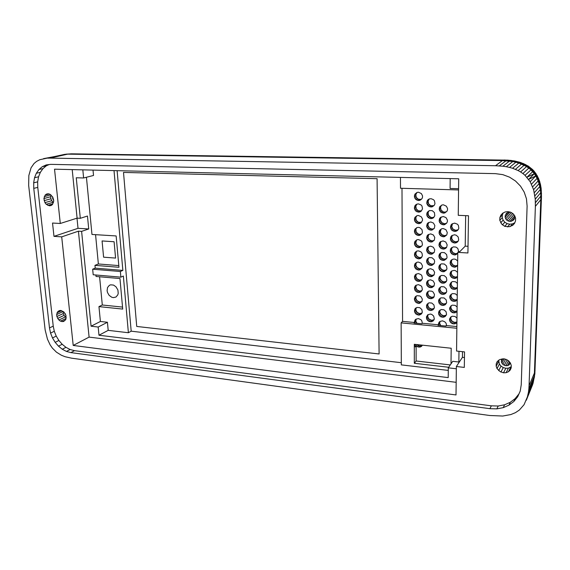<?xml version="1.0" encoding="UTF-8"?>
<svg xmlns="http://www.w3.org/2000/svg" width="570" height="570" viewBox="0 0 570 570"><rect width="100%" height="100%" fill="white"/><g stroke="black" fill="none" stroke-linecap="round" stroke-linejoin="round"><path stroke-width="0.85" d="M122.529 307.088L102.301 305L98.959 306.61L100.398 321.473L107.431 322.271L108.193 330.351L128.385 332.73L123.362 276.044L120.876 277.155L120.37 271.491L122.864 270.401L95.233 268.142L94.962 265.363L118.959 267.287L116.145 235.944L91.97 234.448L86.433 177.263M95.895 275.011L96.038 276.464L119.964 278.538L122.707 309.083L98.959 306.61M93.01 170.095L93.523 175.467L83.612 177.975L82.821 169.86M122.864 270.401L114.021 170.601M100.398 321.473L91.079 326.204L81.61 231.377L88.728 228.948L87.459 216.037L80.306 218.317L76.252 177.769L83.612 177.975M120.876 277.155L93.202 274.776L92.653 269.204L95.233 268.142M422.334 345.349L419.691 346.09L416.891 344.579M421.971 301.43L422.334 299.143L420.966 296.714L419.762 295.93L417.026 295.702L415.822 296.286L414.461 298.481L414.461 299.841L415.829 302.264L418.387 303.397L419.755 303.276L421.971 301.43L419.741 301.972L417.19 300.846L415.836 298.431L416.214 296.101M421.957 290.586L419.748 291.12L417.19 290.002L415.829 287.586L416.243 285.142M440.795 325.584L439.691 323.482L439.976 321.437M434.098 296.756L434.468 294.448L433.093 291.997L431.875 291.206L429.103 290.985L427.878 291.576L426.488 293.799L426.602 295.495L427.856 297.611L429.075 298.395L431.839 298.623L434.098 296.756L431.754 297.333L429.167 296.208L427.806 293.778L428.191 291.427M434.069 308.477L431.697 309.054L429.125 307.921L427.764 305.499L428.113 303.261M434.041 319.734L431.647 320.312L429.082 319.171L427.728 316.756L428.041 314.619M446.317 303.397L443.83 304.031L441.223 302.891L439.855 300.447L440.218 298.188M446.453 281.302L444.016 281.936L441.394 280.81L440.011 278.352L440.446 275.887M434.126 285.805L431.803 286.389L429.21 285.264L427.842 282.827L428.27 280.376M446.246 315.146L443.731 315.78L441.137 314.626L439.769 312.196L440.097 310.052M451.675 271.035L451.226 273.522L452.616 275.994L455.273 277.12L457.489 276.6M451.996 247.409L451.476 250.116L452.872 252.61L455.544 253.728L457.781 253.166M445.619 259.036L444.372 260.269L446.559 258.623L447.072 257.334L446.602 254.562L444.436 252.638L441.593 252.467L439.406 254.12L440.674 252.93L440.175 255.609L441.565 258.082L444.201 259.193L446.588 258.552M433.3 264.06L431.996 265.314L434.155 263.689L434.654 261.352L434.176 259.656L432.032 257.747L429.231 257.569L427.08 259.2L428.412 257.989L427.92 260.647L429.296 263.105L431.903 264.209L434.176 263.625M428.341 269.261L427.878 271.819L429.253 274.263L431.853 275.381L434.148 274.797M440.881 241.495L440.254 244.331L441.65 246.817L444.301 247.921L446.645 247.287M441.308 216.992L440.439 218.738L440.425 220.162L441.828 222.671L444.5 223.754L446.609 223.219M428.576 246.66L427.956 249.475L429.345 251.94L431.96 253.037L434.183 252.467M428.911 222.386L428.049 224.117L428.041 225.535L429.438 228.021L432.074 229.097L434.055 228.62M416.684 227.722L415.822 229.454L416.299 232.204L418.423 234.085L419.805 234.398L421.672 233.978M416.556 239.991L415.822 242.963L417.204 245.413L419.798 246.504L421.779 246.026M428.747 234.363L427.999 237.348L429.388 239.82L432.017 240.911L434.119 240.383M441.095 229.083L440.339 232.09L441.743 234.584L444.401 235.674L446.624 235.089M416.321 262.592L415.829 265.25L417.197 267.686L419.769 268.791L421.928 268.256M445.519 270.322L444.272 271.612L446.46 269.988L446.966 268.705L446.495 265.948L444.336 264.024L441.508 263.839L440.567 264.302L440.09 266.881L441.479 269.346L444.108 270.465L446.524 269.831M416.442 251.292L415.822 254.106L417.197 256.55L419.784 257.647L421.878 257.127M452.245 235.389L451.597 238.26L453.007 240.761L455.686 241.865L458.137 241.181M451.832 259.713L451.347 262.3L452.744 264.786L455.401 265.905L457.632 265.363M452.495 223.696L451.725 226.718L453.129 229.233L455.822 230.33L458.159 229.696M446.381 292.424L443.923 293.058L441.308 291.926L439.933 289.474L440.332 287.116M421.943 279.592L419.762 280.127L417.19 279.015L415.829 276.592L416.278 274.049M421.985 313.051L419.727 313.586L417.183 312.453L415.836 310.052L416.178 307.821M416.934 323.29L415.836 321.209L416.143 319.086M457.062 310.964L454.867 311.434L452.245 310.287L450.87 307.836L451.205 305.677M457.204 299.492L455.003 299.984L452.366 298.837L450.991 296.379L451.362 294.113M457.354 287.544L455.145 288.049L452.502 286.917L451.112 284.451L451.526 282.072M456.926 321.964L454.739 322.421L452.124 321.266L450.749 318.822L451.048 316.763M416.805 215.773L415.822 217.662L416.299 220.426L418.43 222.307L421.572 222.243M429.075 210.736L428.084 212.624L428.562 215.41L430.713 217.305L432.124 217.619L433.998 217.184M441.515 205.236L440.517 207.131L440.995 209.945L443.168 211.855L444.6 212.161L446.588 211.669M416.926 204.153L415.815 206.197L416.299 208.976L418.437 210.857L421.472 210.843M417.041 192.425L415.815 194.634L416.299 197.427L418.444 199.308L421.373 199.336M429.239 198.987L428.127 201.032L428.604 203.839L430.763 205.734L433.941 205.656M520.225 391.041L517.688 396.734L520.211 391.134L521.244 384.779L527.107 206.062L526.466 198.816L524.193 192.083L520.481 186.091L515.536 181.046L509.559 177.163L502.761 174.627L495.359 173.636L50.766 164.359L46.263 164.915L42.294 166.689L38.959 169.525L36.337 173.251L34.542 177.74L33.701 182.528L33.765 188.378L49.49 327.928L50.559 333.094L52.504 337.946L55.183 342.342L58.482 346.154L62.173 344.266L58.888 340.475L55.183 342.342M52.383 348.113L56.444 352.167L61.361 355.231L65.115 356.727L71.485 358.16L489.758 415.501L502.754 416.036L510.848 414.554L515.444 412.659L519.384 410.03L524.051 404.7L532.615 384.65L534.852 373.842L541.443 197.811L540.916 187.046L539.633 181.288L535.907 173.529L532.672 169.639L528.319 166.134L520.396 162.429L514.453 160.932L507.784 160.142L71.179 153.829L64.488 154.413L39.857 159.7L36.687 161.324L34.043 163.505L31.051 167.822L28.842 175.51L28.657 185.392L45.151 329.952L47.453 339.15L50.132 344.864L52.383 348.113M518.928 393.927L515.145 398.615L510.3 402.285L504.585 404.793L498.201 406.018L491.333 405.833L489.915 408.676L70.894 352.609L66.462 351.434L62.28 349.239L58.482 346.154M489.915 408.676L496.826 408.875L503.253 407.65L509.003 405.128L513.884 401.451L517.688 396.734M535.059 370.685L534.418 373.044L540.795 199.678L535.38 206.361L535.259 199.172L533.606 189.66L530.186 181.695L525.02 175.325L531.653 169.262L532.359 169.361L534.382 171.499L528.319 166.134L523.089 163.44L527.934 165.984L532.017 169.233L534.097 171.242L537.453 176.073L534.097 171.242L527.934 165.984M526.331 400.218L532.615 384.65L534.632 375.01L541.471 196.65L541.151 188.399L539.633 181.288L541.008 187.423L538.565 178.41L540.324 183.925L541.258 190.238M541.5 193.772L540.552 184.773L541.315 190.587L541.172 196.486L540.83 196.13L540.609 189.311L539.476 180.932L537.232 175.738L540.047 183.405L538.365 178.118L535.636 173.294L538.151 177.933L539.883 183.269L536.99 175.524L533.776 171.121L537.916 177.854L539.705 183.219L537.916 177.854L533.776 171.121L525.604 164.623L520.396 162.429L514.453 160.932M541.436 194.377L540.795 199.678L541.471 195.631L541.236 197.854L541.187 189.945L539.883 183.269L540.588 186.305M541.115 189.71L541.151 196.365L541.115 189.71L541.151 192.731L540.773 192.653L539.519 183.248L540.46 186.198L537.66 177.89L533.442 171.15L529.259 167.73L529.68 167.544L524.692 164.83L525.162 164.637L519.911 162.436L511.212 160.448L504.186 159.999M541.208 196.785L540.795 199.678L541.208 192.859L540.46 186.198L541.016 192.589L538.686 180.483L536.448 175.467L533.078 171.328L533.442 171.15L527.065 166.191L522.134 163.64L522.633 163.448L513.933 160.94L507.236 160.142L72.012 153.836L66.647 154.242L45.6 158.325M533.606 189.66L539.32 183.369L536.142 175.624L533.078 171.328L531.261 169.44L528.81 168.079L529.259 167.73L526.587 166.554L527.065 166.191L524.193 165.2L524.692 164.83L521.607 164.017L522.134 163.64L516.477 161.795L507.236 160.142L72.996 153.85M531.518 184.174L537.389 178.032L535.814 175.909L536.142 175.624M532.658 186.832L538.451 180.619L534.346 173.693L534.703 173.387L532.686 171.648L533.078 171.328L526.587 166.554L518.843 163.02L519.398 162.635L512.786 161.531L513.378 161.139L509.487 161.046L510.1 160.647L506.025 160.733L506.652 160.341L68.094 154.05M530.186 181.695L535.814 175.909L528.661 179.393L534.346 173.693L530.841 169.775M534.346 192.66L539.997 186.297L537.104 178.289M534.346 173.693L526.937 177.27L532.686 171.648M525.02 175.325L522.911 173.558L528.81 168.079M534.902 195.831L540.346 189.525L539.099 183.576M522.911 173.558L520.61 171.969L526.587 166.554M535.259 199.172L540.688 192.745L540.346 189.525M520.61 171.969L518.123 170.558L524.193 165.2M535.415 202.685L540.83 196.13L540.795 199.678L541.172 196.486M527.214 397.696L528.483 392.089L533.848 379.207L534.838 371.839M518.123 170.558L512.587 168.278L518.843 163.02L512.786 161.531L502.384 160.59L67.353 154.135L43.555 158.638M515.451 169.333L521.607 164.017M527.934 394.982L533.313 382.021L533.848 379.207M535.38 206.361L529.06 385.726L534.418 373.044L534.218 376.214L528.853 388.997L529.06 385.726M512.587 168.278L509.537 167.416L515.9 162.186M509.537 167.416L506.31 166.725L512.786 161.531M528.483 392.089L528.853 388.997M506.31 166.725L502.897 166.212L509.487 161.046M510.677 160.455L502.384 160.59L495.544 165.727L502.897 166.212M499.306 165.884L506.025 160.733M502.384 160.59L503.025 160.198M495.544 165.727L50.096 158.118L67.908 154.071M50.096 158.118L47.78 158.154M421.244 199.407L419.862 200.327L422.028 198.574L422.52 197.234L422.52 195.788L421.344 193.558L418.458 192.218L417.048 192.425L414.889 194.185L416.299 193.301M419.841 199.607L418.451 200.526L415.808 199.471L414.404 196.964L414.889 194.185M414.404 195.524L415.815 194.634M414.404 196.964L415.815 196.066M414.889 198.332L416.299 197.427M418.451 200.526L419.862 200.327M415.808 199.471L417.212 198.552M417.048 200.234L418.444 199.308M421.23 210.971L419.848 211.947L421.088 211.285L422.498 208.898L422.014 206.091L421.095 204.951L418.451 203.889L417.041 204.089L415.808 204.758L414.896 205.82L416.299 204.872M419.834 211.164L418.444 212.14L415.808 211.071L414.411 208.577L414.896 205.82M414.411 207.145L415.815 206.197M414.411 208.577L415.815 207.615M414.896 209.938L416.299 208.976M418.444 212.14L419.848 211.947M415.808 211.071L417.212 210.095M417.041 211.833L418.437 210.857M421.216 222.435L419.834 223.476L421.073 222.82L422.477 220.455L422.477 219.03L421.308 216.814L418.444 215.46L417.041 215.645L414.903 217.355L416.299 216.351M419.819 222.621L418.437 223.654L415.815 222.578L414.418 220.091L414.903 217.355M414.418 218.673L415.822 217.662M414.418 220.091L415.822 219.072M414.903 221.452L416.299 220.426M418.437 223.654L419.834 223.476M415.815 222.578L417.204 221.545M417.041 223.347L418.43 222.307M421.194 234.227L419.826 235.325L421.971 233.65L422.455 232.339L421.971 229.567L419.834 227.672L418.437 227.359L417.041 227.537L414.903 229.218L416.299 228.157M419.805 234.398L418.43 235.495L415.815 234.412L414.426 231.933L414.903 229.218M414.426 230.522L415.822 229.454M414.426 231.933L415.822 230.857M414.91 233.287L416.299 232.204M418.43 235.495L419.826 235.325M415.815 234.412L417.204 233.322M417.041 235.182L418.423 234.085M421.18 246.34L419.812 247.494L421.95 245.841L422.434 244.551L421.957 241.794L421.045 240.668L418.43 239.578L417.033 239.742L414.91 241.402L416.299 240.284M419.798 246.504L418.423 247.658L415.815 246.561L414.433 244.095L414.91 241.402M414.433 242.692L415.822 241.566M414.433 244.095L415.822 242.963M414.91 245.435L416.299 244.295M418.423 247.658L419.812 247.494M415.815 246.561L417.204 245.413M417.033 247.33L418.416 246.176M433.535 217.427L432.217 218.445L433.471 217.783L434.782 215.724L434.426 212.582L432.252 210.665L429.409 210.558L427.236 212.289L428.583 211.299M432.124 217.619L430.799 218.638L428.141 217.555L426.731 215.047L427.236 212.289M426.738 213.615L428.084 212.624M426.731 215.047L428.084 214.049M427.222 216.415L428.562 215.41M430.799 218.638L432.217 218.445M428.141 217.555L429.481 216.543M429.381 218.324L430.713 217.305M433.478 228.926L432.16 230.002L434.34 228.299L434.853 225.556L433.442 223.048L430.785 221.958L428.12 222.799L427.194 223.853L428.54 222.806M432.074 229.097L430.749 230.18L428.099 229.09L426.695 226.596L427.194 223.853M426.702 225.171L428.049 224.117M426.695 226.596L428.041 225.535M427.179 227.957L428.526 226.888M430.749 230.18L432.16 230.002M428.099 229.09L429.438 228.021M429.338 229.86L430.664 228.784M433.421 240.747L432.11 241.88L434.276 240.205L434.782 237.476L433.385 234.983L430.735 233.885L428.077 234.705L427.158 235.745L428.498 234.641M432.017 240.911L430.699 242.043L428.056 240.946L426.659 238.467L427.158 235.745M426.666 237.049L428.006 235.937M426.659 238.467L427.999 237.348M427.144 239.82L428.483 238.695M430.699 242.043L432.11 241.88M428.056 240.946L429.388 239.82M429.288 241.723L430.614 240.59M433.357 252.881L432.046 254.078L434.212 252.432L434.718 249.724L433.321 247.238L430.678 246.133L428.034 246.931L427.115 247.957L428.455 246.796M431.96 253.037L430.642 254.234L428.013 253.13L426.624 250.65L427.115 247.957M426.631 249.247L427.963 248.078M426.624 250.65L427.956 249.475M427.108 251.997L428.433 250.814M430.642 254.234L432.046 254.078M428.013 253.13L429.345 251.94M429.246 253.907L430.564 252.71M433.599 205.841L432.274 206.796L434.233 205.321L434.974 203.704L434.49 200.875L433.563 199.735L431.241 198.738L429.459 198.866L428.198 199.55L427.272 200.626L428.619 199.7M432.181 206.034L430.849 206.995L428.177 205.92L426.766 203.412L427.272 200.626M426.773 201.965L428.127 201.032M426.766 203.412L428.12 202.471M427.258 204.78L428.604 203.839M430.849 206.995L432.274 206.796M428.177 205.92L429.524 204.972M429.424 206.689L430.763 205.734M446.032 211.969L444.764 212.966L446.994 211.221L447.507 209.874L447.521 208.421L446.331 206.169L443.396 204.801L441.95 205.001L439.734 206.76L441.023 205.791M444.6 212.161L443.325 213.159L440.631 212.076L439.221 209.546L439.734 206.76M439.228 208.1L440.517 207.131M439.221 209.546L440.51 208.57M439.705 210.929L440.995 209.945M443.325 213.159L444.764 212.966M440.631 212.076L441.921 211.085M441.893 212.845L443.168 211.855M445.932 223.568L444.671 224.63L446.652 223.169L447.4 221.573L447.414 220.127L445.997 217.605L443.296 216.514L440.596 217.369L439.655 218.431L440.938 217.412M444.5 223.754L443.232 224.808L440.553 223.718L439.135 221.203L439.655 218.431M439.149 219.763L440.439 218.738M439.135 221.203L440.425 220.162M439.627 222.578L440.909 221.531M443.232 224.808L444.671 224.63M440.553 223.718L441.828 222.671M441.8 224.494L443.075 223.44M445.826 235.503L444.572 236.621L446.78 234.926L447.3 232.532L445.89 229.653L443.203 228.556L441.771 228.734L439.57 230.437L440.852 229.354M444.401 235.674L443.139 236.792L440.468 235.688L439.057 233.187L439.57 230.437M439.064 231.755L440.353 230.672M439.057 233.187L440.339 232.09M439.541 234.548L440.824 233.451M443.139 236.792L444.572 236.621M440.468 235.688L441.743 234.584M441.714 236.472L442.983 235.353M445.719 247.758L444.465 248.933L445.726 248.299L446.666 247.266L447.186 244.886L445.783 242.022L443.104 240.918L440.418 241.73L439.484 242.77L440.767 241.623M444.301 247.921L443.04 249.097L440.375 247.986L438.971 245.492L439.484 242.77M438.986 244.074L440.261 242.92M438.971 245.492L440.254 244.331M439.456 246.846L440.731 245.684M443.04 249.097L444.465 248.933M440.375 247.986L441.65 246.817M441.622 248.769L442.883 247.594M421.145 268.641L419.791 269.909L421.686 268.555L422.391 267.038L422.399 265.649L421.016 263.19L418.416 262.079L417.033 262.228L414.917 263.846L416.299 262.613M419.769 268.791L418.409 270.052L415.822 268.94L414.447 266.496L414.917 263.846M414.44 265.114L415.829 263.874M414.447 266.496L415.829 265.25M414.924 267.822L416.299 266.575M418.409 270.052L419.791 269.909M415.822 268.94L417.197 267.686M417.033 269.717L418.401 268.456M433.243 275.239L431.946 276.543L434.091 274.94L434.597 272.282L433.207 269.81L430.585 268.691L427.956 269.446L427.044 270.451L428.227 269.318M431.853 275.381L430.549 276.685L427.935 275.559L426.552 273.101L427.044 270.451M426.559 271.719L427.885 270.444M426.552 273.101L427.878 271.819M427.03 274.441L428.355 273.144M430.549 276.685L431.946 276.543M427.935 275.559L429.253 274.263M429.16 276.343L430.471 275.039M440.567 264.302L439.328 265.47L440.446 264.366M444.108 270.465L442.854 271.755L440.211 270.629L438.822 268.149L439.328 265.47M438.829 266.753L440.104 265.492M438.822 268.149L440.09 266.881M439.299 269.496L440.567 268.221M442.854 271.755L444.272 271.612M440.211 270.629L441.479 269.346M441.451 271.413L442.705 270.13M431.903 264.209L430.599 265.463L427.977 264.345L426.588 261.879L427.08 259.2M426.595 260.483L427.928 259.257M426.588 261.879L427.92 260.647M427.065 263.219L428.398 261.979M430.599 265.463L431.996 265.314M427.977 264.345L429.296 263.105M429.203 265.121L430.514 263.874M421.166 257.49L419.798 258.702L421.023 258.082L422.413 255.795L422.057 253.386L421.03 251.926L418.765 250.907L417.033 250.985L414.917 252.624L416.299 251.448M419.784 257.647L418.416 258.858L415.815 257.754L414.44 255.296L414.917 252.624M414.44 253.907L415.822 252.717M414.44 255.296L415.822 254.106M414.917 256.628L416.299 255.431M418.416 258.858L419.798 258.702M415.815 257.754L417.197 256.55M417.033 258.524L418.409 257.319M444.201 259.193L442.947 260.426L440.297 259.307L438.9 256.821L439.406 254.12M438.907 255.417L440.183 254.206M438.9 256.821L440.175 255.609M439.377 258.174L440.653 256.956M442.947 260.426L444.372 260.269M440.297 259.307L441.565 258.082M441.536 260.091L442.797 258.858M457.126 241.694L455.922 242.849L457.204 242.2L458.159 241.153L458.679 239.835L458.216 237.02L456.335 235.282L454.575 234.762L451.853 235.588L450.899 236.643L452.124 235.524M455.686 241.865L454.482 243.019L451.782 241.908L450.371 239.393L450.899 236.643M450.386 237.961L451.618 236.835M450.371 239.393L451.597 238.26M450.856 240.761L452.081 239.621M454.482 243.019L455.922 242.849M451.782 241.908L453.007 240.761M453.043 242.692L454.254 241.537M458.529 251.627L458.066 249.012L457.133 247.857L455.872 247.074L453.357 246.867L450.777 248.584L451.989 247.416M455.544 253.728L454.34 254.94L451.661 253.821L450.25 251.313L450.777 248.584M450.264 249.895L451.49 248.705M457.774 253.372L455.786 254.783L456.983 253.565M450.25 251.313L451.476 250.116M450.735 252.674L451.953 251.477M454.34 254.94L455.786 254.783M451.661 253.821L452.872 252.61M452.908 254.605L454.119 253.393M457.682 261.031L455.729 259.379L454.297 259.044L452.858 259.2L450.649 260.853L451.711 259.77M455.401 265.905L454.205 267.18L451.526 266.048L450.129 263.554L450.649 260.853M450.143 262.143L451.362 260.896M456.834 265.755L455.637 267.031L457.625 265.641M450.129 263.554L451.347 262.3M450.606 264.908L451.825 263.654M454.205 267.18L455.637 267.031M451.526 266.048L452.744 264.786M452.78 266.838L453.984 265.57M457.539 272.367L455.594 270.714L454.169 270.372L451.789 270.978L450.535 272.147L451.49 271.128M455.273 277.12L454.076 278.452L451.411 277.319L450.008 274.826L450.535 272.147M450.022 273.429L451.241 272.125M457.482 276.949L456.77 277.704L457.482 276.899M450.008 274.826L451.226 273.522M456.698 276.984L455.501 278.31L456.77 277.704M450.492 276.179L451.704 274.861M454.076 278.452L455.501 278.31M451.411 277.319L452.616 275.994M452.651 278.103L453.855 276.778M457.268 230.152L456.064 231.242L457.347 230.586L458.309 229.525L458.829 228.192L458.358 225.364L457.425 224.21L454.625 223.119L451.974 223.96L451.02 225.022L452.252 223.96M455.822 230.33L454.611 231.42L451.903 230.323L450.492 227.793L451.02 225.022M450.507 226.354L451.739 225.285M450.492 227.793L451.725 226.718M450.977 229.176L452.202 228.093M454.611 231.42L456.064 231.242M451.903 230.323L453.129 229.233M453.171 231.099L454.39 230.009M446.182 315.303L443.887 317.177L445.12 315.666M445.12 316.607L446.545 314.412L446.082 311.719L443.952 309.802L441.159 309.553L439.014 311.092L438.629 314.013L439.883 316.129L441.102 316.92L443.887 317.177M442.491 317.283L443.731 315.78M441.102 316.92L442.349 315.417M439.883 316.129L441.137 314.626M438.986 315.003L440.24 313.514M438.515 313.685L439.769 312.196M438.522 312.324L439.776 310.842M431.889 287.615L429.117 287.394L426.994 285.492L426.524 282.791L427.92 280.54L430.535 279.806L433.15 280.932L434.532 283.397L434.034 286.033L431.889 287.615L433.186 286.254M430.5 287.743L431.803 286.389M429.117 287.394L430.421 286.04M427.899 286.617L429.21 285.264M426.994 285.492L428.319 284.145M426.524 284.166L427.842 282.827M426.524 282.791L427.849 281.459M427.008 281.53L428.07 280.469M446.367 281.523L444.18 283.147L445.419 281.801M445.419 282.542L446.859 280.276L446.388 277.533L444.237 275.616L441.415 275.41L439.121 277.341L438.743 279.678L439.221 281.017L441.358 282.934L444.18 283.147M442.769 283.283L444.016 281.936M441.358 282.934L442.612 281.594M440.133 282.15L441.394 280.81M439.221 281.017L440.489 279.685M438.743 279.678L440.011 278.352M438.75 278.288L440.019 276.97M439.249 277.02L440.247 275.987M446.246 303.582L443.987 305.363L445.22 303.91M445.227 304.786L446.652 302.563L446.189 299.856L444.051 297.932L440.938 297.846L439.092 299.264L438.601 300.511L439.071 303.204L441.194 305.121L443.987 305.363M442.591 305.477L443.83 304.031M441.194 305.121L442.441 303.675M439.969 304.33L441.223 302.891M439.071 303.204L440.325 301.765M438.594 301.879L439.855 300.447M438.601 300.511L439.862 299.086M433.948 319.984L431.732 321.729L433.015 320.205M432.944 321.166L434.34 318.993L433.649 316.044L431.768 314.419L430.386 314.056L427.799 314.733L426.417 316.906L426.887 319.563L428.982 321.466L431.732 321.729M430.357 321.829L431.647 320.312M428.982 321.466L430.279 319.948M427.778 320.682L429.082 319.171M426.887 319.563L428.191 318.06M426.417 318.252L427.728 316.756M426.417 316.906L427.728 315.417M433.97 308.74L431.782 310.408L433.072 308.947M433.001 309.838L434.397 307.643L433.934 304.957L431.818 303.048L429.053 302.812L426.937 304.352L426.567 307.273L427.821 309.382L429.025 310.166L431.782 310.408M430.4 310.522L431.697 309.054M429.025 310.166L430.329 308.705M427.821 309.382L429.125 307.921M426.923 308.263L428.234 306.81M426.453 306.945L427.764 305.499M426.453 305.591L427.771 304.152M431.839 298.623L433.129 297.212M430.457 298.744L431.754 297.333M433.991 297.02L433.065 298.039M429.075 298.395L430.378 296.984M427.856 297.611L429.167 296.208M426.959 296.486L428.277 295.089M426.488 295.167L427.806 293.778M426.488 293.799L427.806 292.417M426.973 292.553L427.928 291.555M438.437 324.8L438.936 322.442L439.848 321.494L442.463 320.825L444.771 321.786L445.975 323.112L446.453 324.43L446.032 326.09L438.017 325.32L438.437 324.8L422.292 323.254L421.85 323.76L418.316 323.425L414.02 323.012L414.476 322.506L402.562 321.359L402 188.292M438.18 325.335L439.691 323.482M438.444 323.667L439.698 322.136M439.605 325.47L440.154 324.786M446.303 292.631L444.08 294.327L445.32 292.93M445.327 293.735L446.752 291.491L446.289 288.769L444.144 286.845L441.33 286.632L439.171 288.213L438.672 289.817L439.142 292.189L441.273 294.099L444.08 294.327M442.676 294.455L443.923 293.058M441.273 294.099L442.527 292.709M440.047 293.315L441.308 291.926M439.142 292.189L440.403 290.8M438.665 290.85L439.933 289.474M438.679 289.474L439.94 288.099M419.776 281.309L417.026 281.103L414.924 279.214L414.447 276.514L415.822 274.27L418.409 273.529L420.995 274.64L421.9 275.766L422.37 278.474L420.988 280.718L419.776 281.309L421.13 279.991M418.401 281.445L419.762 280.127M417.026 281.103L418.394 279.792M415.822 280.326L417.19 279.015M414.924 279.214L416.307 277.904M414.454 277.889L415.829 276.592M414.447 276.514L415.829 275.224M414.924 275.26L416.171 274.099M421.857 313.379L419.741 314.961L421.08 313.479M420.945 314.398L422.313 312.218L421.843 309.56L419.748 307.665L417.026 307.422L414.939 308.947L414.468 311.512L415.829 313.928L418.38 315.067L419.741 314.961M418.38 315.067L419.727 313.586M417.019 314.704L418.373 313.229M415.829 313.928L417.183 312.453M414.939 312.816L416.307 311.348M414.468 311.512L415.836 310.052M414.468 310.166L415.836 308.712M414.939 308.947L415.851 307.978M414.476 322.506L414.946 320.176L415.829 319.228L418.38 318.566L420.938 319.713L421.821 320.825L422.292 323.254M414.198 323.026L415.836 321.209M414.476 321.387L415.836 319.877M415.708 323.169L416.307 322.499M419.762 292.367L417.026 292.146L414.932 290.251L414.454 287.572L415.822 285.349L418.401 284.63L420.981 285.748L421.878 286.867L422.356 289.56L421.202 291.541L419.762 292.367L421.116 290.992M418.394 292.495L419.748 291.12M417.026 292.146L418.387 290.778M415.822 291.37L417.19 290.002M414.932 290.251L416.307 288.897M414.454 288.933L415.829 287.586M414.454 287.572L415.829 286.226M414.932 286.325L416.043 285.242M419.755 303.276L421.102 301.851M418.387 303.397L419.741 301.972M417.026 303.041L418.38 301.623M415.829 302.264L417.19 300.846M414.939 301.152L416.307 299.742M414.461 299.841L415.836 298.431M414.461 298.481L415.829 297.084M414.939 297.248L415.936 296.229M422.22 345.47L420.154 347.087L417.461 346.795L416.121 345.812L415.216 346.895L415.216 344.401M420.154 347.087L421.038 346.004M418.808 347.173L419.691 346.09M421.337 346.56L422.413 345.163M417.461 346.795L418.351 345.712M416.285 346.011L417.176 344.935M415.216 345.142L415.786 344.458M451.012 363.86L451.184 348.242L414.312 344.301L414.319 363.268L448.69 367.265M416.121 345.812L416.121 360.995L414.319 363.268M457.055 311.341L455.095 312.823L456.278 311.327M457.104 307.031L455.181 305.385L452.359 305.142L451.105 305.719L449.673 307.942L449.659 309.31L451.041 311.776L452.623 312.659L455.095 312.823M453.684 312.93L454.867 311.434M457.055 311.512L456.349 312.246M452.274 312.567L453.471 311.078M451.041 311.776L452.245 310.287M450.136 310.643L451.34 309.161M449.659 309.31L450.87 307.836M449.673 307.942L450.884 306.475M457.197 299.849L455.231 301.302L456.413 299.863M457.247 295.459L455.323 293.814L452.48 293.586L450.293 295.16L449.794 296.421L449.894 298.139L451.162 300.269L452.402 301.067L455.231 301.302M453.813 301.423L455.003 299.984M457.197 299.977L456.492 300.718M452.402 301.067L453.599 299.628M451.162 300.269L452.366 298.837M450.257 299.136L451.461 297.711M449.78 297.804L450.991 296.379M449.794 296.421L451.005 295.011M457.347 287.871L455.373 289.304L456.563 287.921M457.397 283.404L455.466 281.758L452.616 281.544L451.119 282.399L449.915 284.423L449.901 285.812L451.29 288.292L452.53 289.083L455.373 289.304M453.948 289.432L455.145 288.049M457.347 287.95L456.634 288.705M452.53 289.083L453.734 287.7M451.29 288.292L452.502 286.917M450.378 287.152L451.59 285.784M449.901 285.812L451.112 284.451M449.915 284.423L451.126 283.062M456.919 322.371L454.967 323.867L456.143 322.321M456.969 318.124L455.052 316.478L452.231 316.222L450.756 317.034L449.559 318.986L449.666 320.682L450.927 322.805L452.502 323.696L454.967 323.867M453.556 323.967L454.739 322.421M456.919 322.577L456.214 323.304M452.153 323.603L453.342 322.057M450.927 322.805L452.124 321.266M450.022 321.672L451.226 320.141M449.552 320.347L450.749 318.822M449.559 318.986L450.763 317.469M115.966 286.781L117.912 290.023L118.218 293.372L117.798 294.875L115.966 297.041L113.401 297.618L111.791 297.269L109.148 295.36L107.516 292.517L107.096 290.664L107.538 287.515L109.355 285.342L110.637 284.822L113.53 285.078L115.966 286.781M99.593 276.771L102.301 305M73.209 345.441L61.703 236.856L78.418 231.185L89.098 337.112L73.209 345.441L456.014 394.946L456.37 366.496L464.308 367.415L464.543 351.904L456.563 351.042L457.788 252.375L458.643 251.513L459.862 251.584L465.213 246.14L468.02 246.297M72.205 169.603L77.1 218.146L60.285 223.476L54.535 169.183L458.707 178.788L458.251 215.325L468.497 215.752L467.92 252.98L457.788 252.375M464.457 357.547L462.434 357.319L456.37 366.496M462.512 351.683L462.434 357.319M61.703 236.856L53.979 236.358L52.533 223.041L60.285 223.476M49.412 205.798L46.177 204.267L44.916 202.621L43.897 198.552L45.165 195.061L46.519 194.071L48.151 193.772L49.861 194.199L52.718 196.964L53.737 201.053L52.44 204.552L51.086 205.528L49.412 205.798M38.959 169.525L42.964 168.635L40.356 172.34L38.553 176.8L37.656 181.859L37.763 187.373L53.238 326.14L54.293 331.277L50.559 333.094M60.826 310.451L64.025 312.103L66.02 315.623L65.856 319.35L63.626 321.53L60.384 321.152L58.382 319.392L56.879 316.521L56.665 314.576L57.37 312.274L59.237 310.614L60.826 310.451M62.28 349.239L65.956 347.322L70.11 349.51L74.528 350.664L491.333 405.833M510.599 212.19L507.87 211.62L505.127 211.976L502.69 213.216L500.866 215.182L499.861 217.64L499.79 220.291L501.721 224.103L504.742 226.354L509.131 226.739L512.644 225.392L514.489 223.433L515.522 220.968L515.601 218.296L514.717 215.745L512.979 213.629L510.599 212.19M500.032 371.512L503.495 372.809L506.117 372.687L508.447 371.74L510.207 370.072L511.19 367.885L511.261 365.441L510.414 363.047L508.753 360.981L506.481 359.506L503.88 358.794L499.833 359.528L497.19 361.579L496.235 363.76L496.171 366.189L497.019 368.569L500.032 371.512M88.728 228.948L78.019 228.321L53.979 236.358M458.565 189.945L400.503 188.25L400.453 177.398M458.836 362.769L458.985 351.305M77 218.182L78.019 228.321M81.61 231.377L78.418 231.185M77.1 218.146L80.306 218.317M42.964 168.635L46.298 165.813L49.105 164.566M515.145 398.615L513.884 401.451M510.3 402.285L509.003 405.128M504.585 404.793L503.253 407.65M42.294 166.689L46.298 165.813M36.337 173.251L40.356 172.34M498.201 406.018L496.826 408.875M34.542 177.74L38.553 176.8M33.651 182.828L37.656 181.859M58.888 340.475L56.223 336.101L52.504 337.946M33.765 188.378L37.763 187.373M49.49 327.928L53.238 326.14M56.223 336.101L54.293 331.277M65.956 347.322L62.173 344.266M74.528 350.664L70.894 352.609M66.462 351.434L70.11 349.51M57.919 311.434L59.85 310.55M57.029 312.809L61.624 310.7M56.665 314.576L63.149 311.455M56.879 316.521L63.327 313.529L63.12 311.605M66.206 317.668L64.082 315.395L57.641 318.409M65.286 316.991L58.86 320.019M66.042 318.473L60.384 321.152M65.365 320.098L62.044 321.68M65.671 314.768L65.073 313.479M64.082 315.395L63.327 313.529M45.165 195.061L49.12 194.014M44.261 196.614L50.816 194.869M43.897 198.552L50.716 196.714L51.036 195.018M44.125 200.64L50.937 198.78L50.716 196.714M53.658 200.334L52.675 198.467L52.604 196.821M53.423 202.685L51.72 200.74L44.916 202.621M52.967 202.364L46.177 204.267M52.796 203.953L47.752 205.371M51.492 205.236L49.455 205.813M52.675 198.467L53.252 198.31M53.167 199.692L53.58 199.585M51.72 200.74L50.937 198.78M514.753 215.859L509.901 221.381L508.226 221.025L513.855 214.691M508.226 221.025L506.773 220.141L512.758 213.493M514.774 222.756L512.53 223.875L509.822 224.21L507.15 223.632L504.82 222.222L503.125 220.148L502.263 217.655L502.327 215.04L503.175 212.973M514.881 217.391L511.596 221.174L509.901 221.381M503.125 220.148L500.674 222.82M506.773 220.141L505.711 218.844L511.361 212.646M504.82 222.222L502.391 224.922M507.15 223.632L504.742 226.354M499.79 220.291L502.263 217.655M511.596 221.174L514.24 219.208L514.917 216.322M509.822 224.21L507.457 226.938M512.53 223.875L510.2 226.604M514.682 222.984L512.644 225.392M514.325 219.001L513.1 220.419M509.965 212.076L505.17 217.284L505.212 215.645L508.447 212.161M505.711 218.844L505.17 217.284M499.861 217.64L502.327 215.04M502.769 213.194L500.866 215.182M505.212 215.645L506.972 212.916L509.666 211.997M505.832 214.128L506.965 212.916M508.433 360.767L505.889 365.698L504.286 365.256L507.086 359.898M504.286 365.256L502.897 364.351L505.576 359.257M511.226 366.731L508.404 368.163L505.818 368.284L503.26 367.579L501.037 366.125L499.413 364.109L498.622 360.204M509.438 361.836L507.507 365.619L505.889 365.698M499.413 364.109L497.019 368.569M502.897 364.351L501.878 363.083L504.129 358.865M501.037 366.125L498.657 370.614M503.26 367.579L500.909 372.089M496.171 366.189L498.586 361.758M507.507 365.619L508.946 365.028L510.435 363.09M505.818 368.284L503.495 372.809M508.404 368.163L506.117 372.687M510.706 367.215L508.447 371.74M510.129 362.691L508.946 365.028M501.878 363.083L501.358 361.615L502.84 358.851M501.358 361.615L502.056 358.893M496.235 363.76L497.695 361.095M501.401 360.119L501.935 358.901M465.661 215.631L465.213 246.14M450.286 364.928L416.121 360.995M456.171 382.32L89.098 337.112M456.342 368.769L448.305 367.828L448.205 377.604L98.98 335.238L98.183 327.038L91.079 326.204M450.186 178.581L450.086 188.456L458.579 188.698M377.084 178.681L123.505 172.425L136.729 326.446L379.107 353.97L377.084 178.681M448.276 370.407L401.33 364.878L401.137 322.869L456.848 328.256M448.305 367.828L452.744 361.316L458.843 362.007M456.869 326.567L446.438 325.57M401.137 322.869L402.562 321.359M117.114 170.672L131.186 331.177L128.385 332.73M401.323 362.705L131.186 331.177M98.98 335.238L108.193 330.351M102.073 240.953L103.598 257.184L115.575 258.082L114.093 241.737L102.073 240.953M95.561 234.669L98.368 263.974L94.962 265.363M118.802 265.591L98.368 263.974M120.37 271.491L92.653 269.204M98.183 327.038L107.431 322.271M541.222 196.956L540.795 199.678L541.03 189.518M541.236 197.37L540.795 199.678L541.151 196.365M541.13 196.265L541.258 193.023M541.101 196.18L541.151 192.731L541.001 196.044L540.161 186.191L538.194 180.847M541.236 197.598L540.795 199.678L541.072 196.116M541.236 197.854L540.795 199.678L540.944 192.575L539.818 186.468M541.471 196.123L540.795 199.678L541.037 196.073M541.236 198.125L540.795 199.678L541.001 196.044M540.966 196.037L540.795 199.678L540.923 196.052M541.422 198.445L541.457 197.213L541.229 198.41M70.117 153.971L68.286 154.035M518.843 163.02L525.162 164.637M541.222 198.716L540.795 199.678L541.215 199.044M68.478 154.021L67.716 154.085M534.482 376.834L534.418 373.044M68.678 154.007L65.849 154.185M533.313 382.021L533.028 383.453M68.877 154L64.118 154.441M534.261 377.995L534.218 376.214M69.077 153.993L66.818 154.214M69.284 153.986L66.647 154.242M69.49 153.978L66.476 154.278M69.697 153.978L64.161 154.484M69.903 153.971L71.592 153.836M72.012 153.836L70.338 153.978"/></g></svg>
